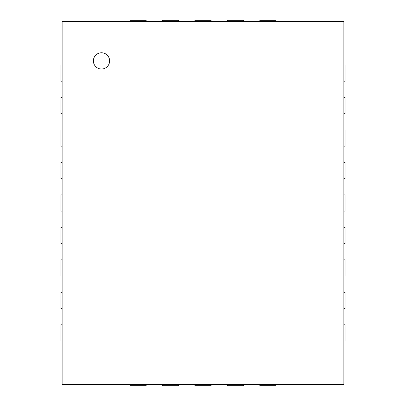 <?xml version="1.0" encoding="UTF-8"?>
<svg xmlns="http://www.w3.org/2000/svg" width="406" height="406" viewBox="0 0 406 406"><rect width="100%" height="100%" fill="white"/><g stroke="black" fill="none" stroke-linecap="round" stroke-linejoin="round"><path stroke-width="0.61" d="M146.16 21.518L146.16 20.3L129.92 20.3L129.92 21.518M62.118 21.518L343.882 21.518L343.882 384.482L62.118 384.482L62.118 21.518M62.118 64.96L60.9 64.96L60.9 81.2L62.118 81.2M178.64 21.518L178.64 20.3L162.4 20.3L162.4 21.518M62.118 97.44L60.9 97.44L60.9 113.68L62.118 113.68M211.12 21.518L211.12 20.3L194.88 20.3L194.88 21.518M62.118 129.92L60.9 129.92L60.9 146.16L62.118 146.16M243.6 21.518L243.6 20.3L227.36 20.3L227.36 21.518M62.118 162.4L60.9 162.4L60.9 178.64L62.118 178.64M276.08 21.518L276.08 20.3L259.84 20.3L259.84 21.518M62.118 194.88L60.9 194.88L60.9 211.12L62.118 211.12M62.118 227.36L60.9 227.36L60.9 243.6L62.118 243.6M343.882 81.2L345.1 81.2L345.1 64.96L343.882 64.96M62.118 259.84L60.9 259.84L60.9 276.08L62.118 276.08M343.882 113.68L345.1 113.68L345.1 97.44L343.882 97.44M62.118 292.32L60.9 292.32L60.9 308.56L62.118 308.56M343.882 146.16L345.1 146.16L345.1 129.92L343.882 129.92M62.118 324.8L60.9 324.8L60.9 341.04L62.118 341.04M343.882 178.64L345.1 178.64L345.1 162.4L343.882 162.4M343.882 211.12L345.1 211.12L345.1 194.88L343.882 194.88M129.92 384.482L129.92 385.7L146.16 385.7L146.16 384.482M343.882 243.6L345.1 243.6L345.1 227.36L343.882 227.36M162.4 384.482L162.4 385.7L178.64 385.7L178.64 384.482M343.882 276.08L345.1 276.08L345.1 259.84L343.882 259.84M194.88 384.482L194.88 385.7L211.12 385.7L211.12 384.482M343.882 308.56L345.1 308.56L345.1 292.32L343.882 292.32M227.36 384.482L227.36 385.7L243.6 385.7L243.6 384.482M343.882 341.04L345.1 341.04L345.1 324.8L343.882 324.8M259.84 384.482L259.84 385.7L276.08 385.7L276.08 384.482M101.5 69.02A8.12 8.12 0 0 1 94.466 56.84A8.12 8.12 0 0 1 108.534 56.84A8.12 8.12 0 0 1 101.5 69.02"/></g></svg>
